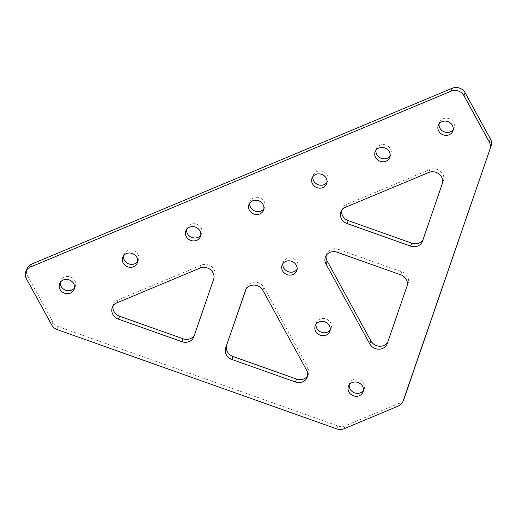 <?xml version="1.0" encoding="UTF-8"?>
<svg xmlns="http://www.w3.org/2000/svg" width="517" height="517" viewBox="0 0 517 517"><rect width="100%" height="100%" fill="white"/><g stroke="black" fill="none" stroke-linecap="round" stroke-linejoin="round"><path stroke-width="0.39" stroke-dasharray="2.58 1.94" d="M453.235 129.605A7.826 7.044 -158.1 0 0 454.004 128.216A7.826 7.044 -158.1 0 0 451.819 120.254A7.826 7.044 -158.1 0 0 443.147 118.729A7.826 7.044 -158.1 0 0 439.476 122.374A7.826 7.044 -158.1 0 0 439.075 123.912M390.115 155.992A7.826 7.044 -158.1 0 0 390.891 154.602A7.826 7.044 -158.1 0 0 388.7 146.647A7.826 7.044 -158.1 0 0 380.034 145.122A7.826 7.044 -158.1 0 0 376.363 148.76A7.826 7.044 -158.1 0 0 375.962 150.298M327.002 182.378A7.826 7.044 -158.1 0 0 327.778 180.989A7.826 7.044 -158.1 0 0 325.587 173.033A7.826 7.044 -158.1 0 0 316.921 171.508A7.826 7.044 -158.1 0 0 313.25 175.153A7.826 7.044 -158.1 0 0 312.85 176.685M326.201 255.456A9.636 8.673 21.9 0 1 326.641 253.937A9.636 8.673 21.9 0 1 331.151 249.452A9.636 8.673 21.9 0 1 338.402 249.33L337.226 252.257M349.233 384.822A7.826 7.044 21.9 0 1 349.641 383.284A7.826 7.044 21.9 0 1 353.311 379.64A7.826 7.044 21.9 0 1 361.978 381.165A7.826 7.044 21.9 0 1 364.168 389.127A7.826 7.044 21.9 0 1 363.393 390.516M60.392 282.237A7.826 7.044 21.9 0 1 60.793 280.705A7.826 7.044 21.9 0 1 64.463 277.06A7.826 7.044 21.9 0 1 73.136 278.585A7.826 7.044 21.9 0 1 75.32 286.541A7.826 7.044 21.9 0 1 74.551 287.93M123.505 255.85A7.826 7.044 21.9 0 1 123.912 254.312A7.826 7.044 21.9 0 1 127.576 250.674A7.826 7.044 21.9 0 1 136.249 252.199A7.826 7.044 21.9 0 1 138.433 260.154A7.826 7.044 21.9 0 1 137.664 261.544M316.068 324.237A7.826 7.044 21.9 0 1 316.469 322.705A7.826 7.044 21.9 0 1 320.139 319.06A7.826 7.044 21.9 0 1 328.812 320.585A7.826 7.044 21.9 0 1 330.996 328.541A7.826 7.044 21.9 0 1 330.227 329.93M282.902 263.657A7.826 7.044 21.9 0 1 283.303 262.119A7.826 7.044 21.9 0 1 286.974 258.481A7.826 7.044 21.9 0 1 295.646 260.006A7.826 7.044 21.9 0 1 297.831 267.961A7.826 7.044 21.9 0 1 297.055 269.351M186.618 229.464A7.826 7.044 21.9 0 1 187.025 227.926A7.826 7.044 21.9 0 1 190.695 224.281A7.826 7.044 21.9 0 1 199.362 225.806A7.826 7.044 21.9 0 1 201.546 233.768A7.826 7.044 21.9 0 1 200.777 235.157M249.73 203.078A7.826 7.044 21.9 0 1 250.138 201.54A7.826 7.044 21.9 0 1 253.808 197.895A7.826 7.044 21.9 0 1 262.474 199.42A7.826 7.044 21.9 0 1 264.665 207.382A7.826 7.044 21.9 0 1 263.89 208.765M262.875 290.36L264.045 287.433A9.636 8.673 -158.1 0 0 251.21 282.877A9.636 8.673 -158.1 0 0 246.693 287.362A9.636 8.673 -158.1 0 0 246.557 287.73L245.672 289.921M398.407 406.026L399.583 403.105A9.636 8.673 -158.1 0 0 404.1 398.62M399.583 403.105L345.182 425.846A9.636 8.673 21.9 0 1 337.937 425.969L58.492 326.725A9.636 8.673 21.9 0 1 52.902 322.046L27.55 275.742A9.636 8.673 21.9 0 1 27.026 268.633M194.373 335.242A9.636 8.673 -158.1 0 0 194.896 334.182A9.636 8.673 -158.1 0 0 195.032 333.808L193.856 336.735M213.605 279.374L195.032 333.808M214.781 276.446A9.636 8.673 -158.1 0 0 211.789 266.882A9.636 8.673 -158.1 0 0 201.287 265.143L200.111 268.071M116.855 302.878L118.031 299.957L201.287 265.143M118.031 299.957A9.636 8.673 -158.1 0 0 113.514 304.435A9.636 8.673 -158.1 0 0 113.074 305.961M246.04 289.223L246.557 287.73M307.589 375.865A9.636 8.673 -158.1 0 0 308.326 374.463A9.636 8.673 -158.1 0 0 307.802 367.348L306.626 370.275M264.045 287.433L307.802 367.348M422.512 241.135L442.261 183.774M428.761 172.471L429.937 169.544A9.636 8.673 21.9 0 1 440.439 171.282A9.636 8.673 21.9 0 1 443.437 180.847M429.937 169.544L346.681 204.357L345.505 207.278M341.724 210.361A9.636 8.673 21.9 0 1 342.164 208.836A9.636 8.673 21.9 0 1 346.681 204.357M423.688 238.208A9.636 8.673 21.9 0 1 423.546 238.576A9.636 8.673 21.9 0 1 423.022 239.642M400.727 274.805L401.903 271.884L338.402 249.33M387.233 343.592L388.409 340.671A9.636 8.673 21.9 0 1 388.267 341.039A9.636 8.673 21.9 0 1 387.744 342.099M388.409 340.671L406.982 286.231M401.903 271.884A9.636 8.673 21.9 0 1 408.159 283.303M52.902 322.046L51.726 324.973M26.373 278.669L27.55 275.742M337.937 425.969L336.761 428.897M57.316 329.652L58.492 326.725M344.005 428.774L345.182 425.846M452.827 131.137L454.004 128.216M389.715 157.53L390.891 154.602M326.602 183.916L327.778 180.989M326.641 253.937L325.464 256.859M362.992 392.048L364.168 389.127M74.144 289.468L75.32 286.541M137.257 263.082L138.433 260.154M329.82 331.468L330.996 328.541M296.655 270.889L297.831 267.961M200.376 236.689L201.546 233.768M263.489 210.303L264.665 207.382M246.693 287.362L245.517 290.283M113.514 304.435L112.338 307.363M194.896 334.182L193.72 337.103M308.326 374.463L307.15 377.391M248.961 204.461L250.138 201.54M185.849 230.853L187.025 227.926M282.127 265.047L283.303 262.119M315.299 325.626L316.469 322.705M122.736 257.24L123.912 254.312M59.623 283.626L60.793 280.705M348.464 386.205L349.641 383.284M423.546 238.576L422.37 241.504M388.267 341.039L387.091 343.96M342.164 208.836L340.987 211.763M312.074 178.074L313.25 175.153M375.187 151.688L376.363 148.76M438.3 125.301L439.476 122.374"/><path stroke-width="0.78" d="M439.075 123.912A7.826 7.044 -158.1 0 0 442.352 130.872A7.826 7.044 -158.1 0 0 450.333 131.861A7.826 7.044 -158.1 0 0 453.235 129.605M449.157 134.782A7.826 7.044 -158.1 0 0 452.827 131.137A7.826 7.044 -158.1 0 0 450.643 123.182A7.826 7.044 -158.1 0 0 441.97 121.657A7.826 7.044 -158.1 0 0 438.3 125.301A7.826 7.044 -158.1 0 0 440.49 133.257A7.826 7.044 -158.1 0 0 449.157 134.782M375.962 150.298A7.826 7.044 -158.1 0 0 379.239 157.258A7.826 7.044 -158.1 0 0 387.22 158.247A7.826 7.044 -158.1 0 0 390.115 155.992M386.044 161.168A7.826 7.044 -158.1 0 0 389.715 157.53A7.826 7.044 -158.1 0 0 387.524 149.568A7.826 7.044 -158.1 0 0 378.858 148.043A7.826 7.044 -158.1 0 0 375.187 151.688A7.826 7.044 -158.1 0 0 377.378 159.643A7.826 7.044 -158.1 0 0 386.044 161.168M312.85 176.685A7.826 7.044 -158.1 0 0 316.126 183.651A7.826 7.044 -158.1 0 0 324.107 184.634A7.826 7.044 -158.1 0 0 327.002 182.378M322.931 187.561A7.826 7.044 -158.1 0 0 326.602 183.916A7.826 7.044 -158.1 0 0 324.411 175.954A7.826 7.044 -158.1 0 0 315.745 174.429A7.826 7.044 -158.1 0 0 312.074 178.074A7.826 7.044 -158.1 0 0 314.258 186.036A7.826 7.044 -158.1 0 0 322.931 187.561M329.975 252.374A9.636 8.673 -158.1 0 0 325.464 256.859A9.636 8.673 -158.1 0 0 325.988 263.974L369.739 343.889A9.636 8.673 -158.1 0 0 378.799 349.182A9.636 8.673 -158.1 0 0 387.091 343.96A9.636 8.673 -158.1 0 0 387.233 343.592L406.982 286.231A9.636 8.673 -158.1 0 0 400.727 274.805L337.226 252.257A9.636 8.673 -158.1 0 0 329.975 252.374M325.988 263.974L327.164 261.046A9.636 8.673 21.9 0 1 326.201 255.456M363.393 390.516A7.826 7.044 21.9 0 1 360.498 392.765A7.826 7.044 21.9 0 1 352.516 391.783A7.826 7.044 21.9 0 1 349.233 384.822M352.135 382.567A7.826 7.044 21.9 0 1 360.801 384.092A7.826 7.044 21.9 0 1 362.992 392.048A7.826 7.044 21.9 0 1 359.321 395.692A7.826 7.044 21.9 0 1 350.649 394.167A7.826 7.044 21.9 0 1 348.464 386.205A7.826 7.044 21.9 0 1 352.135 382.567M74.551 287.93A7.826 7.044 21.9 0 1 71.65 290.186A7.826 7.044 21.9 0 1 63.669 289.203A7.826 7.044 21.9 0 1 60.392 282.237M63.287 279.981A7.826 7.044 21.9 0 1 71.96 281.507A7.826 7.044 21.9 0 1 74.144 289.468A7.826 7.044 21.9 0 1 70.474 293.113A7.826 7.044 21.9 0 1 61.807 291.588A7.826 7.044 21.9 0 1 59.623 283.626A7.826 7.044 21.9 0 1 63.287 279.981M137.664 261.544A7.826 7.044 21.9 0 1 134.763 263.799A7.826 7.044 21.9 0 1 126.781 262.81A7.826 7.044 21.9 0 1 123.505 255.85M126.406 253.595A7.826 7.044 21.9 0 1 135.073 255.12A7.826 7.044 21.9 0 1 137.257 263.082A7.826 7.044 21.9 0 1 133.593 266.72A7.826 7.044 21.9 0 1 124.92 265.195A7.826 7.044 21.9 0 1 122.736 257.24A7.826 7.044 21.9 0 1 126.406 253.595M330.227 329.93A7.826 7.044 21.9 0 1 327.326 332.185A7.826 7.044 21.9 0 1 319.344 331.203A7.826 7.044 21.9 0 1 316.068 324.237M318.963 321.981A7.826 7.044 21.9 0 1 327.636 323.506A7.826 7.044 21.9 0 1 329.82 331.468A7.826 7.044 21.9 0 1 326.149 335.113A7.826 7.044 21.9 0 1 317.483 333.588A7.826 7.044 21.9 0 1 315.299 325.626A7.826 7.044 21.9 0 1 318.963 321.981M297.055 269.351A7.826 7.044 21.9 0 1 294.16 271.606A7.826 7.044 21.9 0 1 286.179 270.617A7.826 7.044 21.9 0 1 282.902 263.657M285.798 261.402A7.826 7.044 21.9 0 1 294.47 262.927A7.826 7.044 21.9 0 1 296.655 270.889A7.826 7.044 21.9 0 1 292.984 274.527A7.826 7.044 21.9 0 1 284.318 273.002A7.826 7.044 21.9 0 1 282.127 265.047A7.826 7.044 21.9 0 1 285.798 261.402M200.777 235.157A7.826 7.044 21.9 0 1 197.882 237.413A7.826 7.044 21.9 0 1 189.901 236.424A7.826 7.044 21.9 0 1 186.618 229.464M189.519 227.209A7.826 7.044 21.9 0 1 198.185 228.734A7.826 7.044 21.9 0 1 200.376 236.689A7.826 7.044 21.9 0 1 196.706 240.334A7.826 7.044 21.9 0 1 188.033 238.809A7.826 7.044 21.9 0 1 185.849 230.853A7.826 7.044 21.9 0 1 189.519 227.209M263.89 208.765A7.826 7.044 21.9 0 1 260.995 211.02A7.826 7.044 21.9 0 1 253.013 210.038A7.826 7.044 21.9 0 1 249.73 203.078M252.632 200.822A7.826 7.044 21.9 0 1 261.298 202.347A7.826 7.044 21.9 0 1 263.489 210.303A7.826 7.044 21.9 0 1 259.818 213.948A7.826 7.044 21.9 0 1 251.146 212.422A7.826 7.044 21.9 0 1 248.961 204.461A7.826 7.044 21.9 0 1 252.632 200.822M245.381 290.657A9.636 8.673 21.9 0 1 245.517 290.283A9.636 8.673 21.9 0 1 250.034 285.804A9.636 8.673 21.9 0 1 262.875 290.36L306.626 370.275A9.636 8.673 21.9 0 1 307.15 377.391A9.636 8.673 21.9 0 1 295.388 381.992L231.881 359.438A9.636 8.673 21.9 0 1 225.625 348.019L245.672 289.921M404.236 398.252L403.06 401.173A9.636 8.673 21.9 0 1 402.924 401.547L404.1 398.62A9.636 8.673 -158.1 0 0 404.236 398.252L491.15 145.833A9.636 8.673 -158.1 0 0 490.491 139.086L465.138 92.789A9.636 8.673 -158.1 0 0 452.297 88.226L451.121 91.154A9.636 8.673 21.9 0 1 463.962 95.71L465.138 92.789M31.543 264.148L30.367 267.069A9.636 8.673 -158.1 0 0 25.85 271.554L27.026 268.633A9.636 8.673 21.9 0 1 31.543 264.148L452.297 88.226M181.958 341.711L183.134 338.784L119.627 316.23L118.451 319.157A9.636 8.673 21.9 0 1 112.338 307.363A9.636 8.673 21.9 0 1 116.855 302.878L200.111 268.071A9.636 8.673 21.9 0 1 210.613 269.803A9.636 8.673 21.9 0 1 213.605 279.374L193.856 336.735A9.636 8.673 21.9 0 1 193.72 337.103A9.636 8.673 21.9 0 1 181.958 341.711L118.451 319.157M183.134 338.784A9.636 8.673 -158.1 0 0 194.373 335.242M113.074 305.961A9.636 8.673 -158.1 0 0 119.627 316.23M225.625 348.019L246.04 289.223M226.801 345.091A9.636 8.673 -158.1 0 0 233.057 356.517L231.881 359.438M295.388 381.992L296.564 379.071L233.057 356.517M296.564 379.071A9.636 8.673 -158.1 0 0 307.589 375.865M347.107 223.557L410.608 246.111A9.636 8.673 -158.1 0 0 422.37 241.504A9.636 8.673 -158.1 0 0 422.512 241.135L442.261 183.774A9.636 8.673 -158.1 0 0 439.263 174.203A9.636 8.673 -158.1 0 0 428.761 172.471L345.505 207.278A9.636 8.673 -158.1 0 0 340.987 211.763A9.636 8.673 -158.1 0 0 347.107 223.557L348.284 220.63A9.636 8.673 21.9 0 1 341.724 210.361M348.284 220.63L411.784 243.184L410.608 246.111M423.022 239.642A9.636 8.673 21.9 0 1 411.784 243.184M327.164 261.046L370.915 340.962L369.739 343.889M387.744 342.099A9.636 8.673 21.9 0 1 379.329 346.228A9.636 8.673 21.9 0 1 370.915 340.962M402.924 401.547A9.636 8.673 21.9 0 1 398.407 406.026L344.005 428.774A9.636 8.673 -158.1 0 1 336.761 428.897L57.316 329.652A9.636 8.673 -158.1 0 1 51.726 324.973L26.373 278.669A9.636 8.673 -158.1 0 1 25.85 271.554M403.06 401.173L491.15 145.833M490.491 139.086L489.315 142.013A9.636 8.673 21.9 0 1 489.974 148.754M489.315 142.013L463.962 95.71M30.367 267.069L451.121 91.154"/></g></svg>

